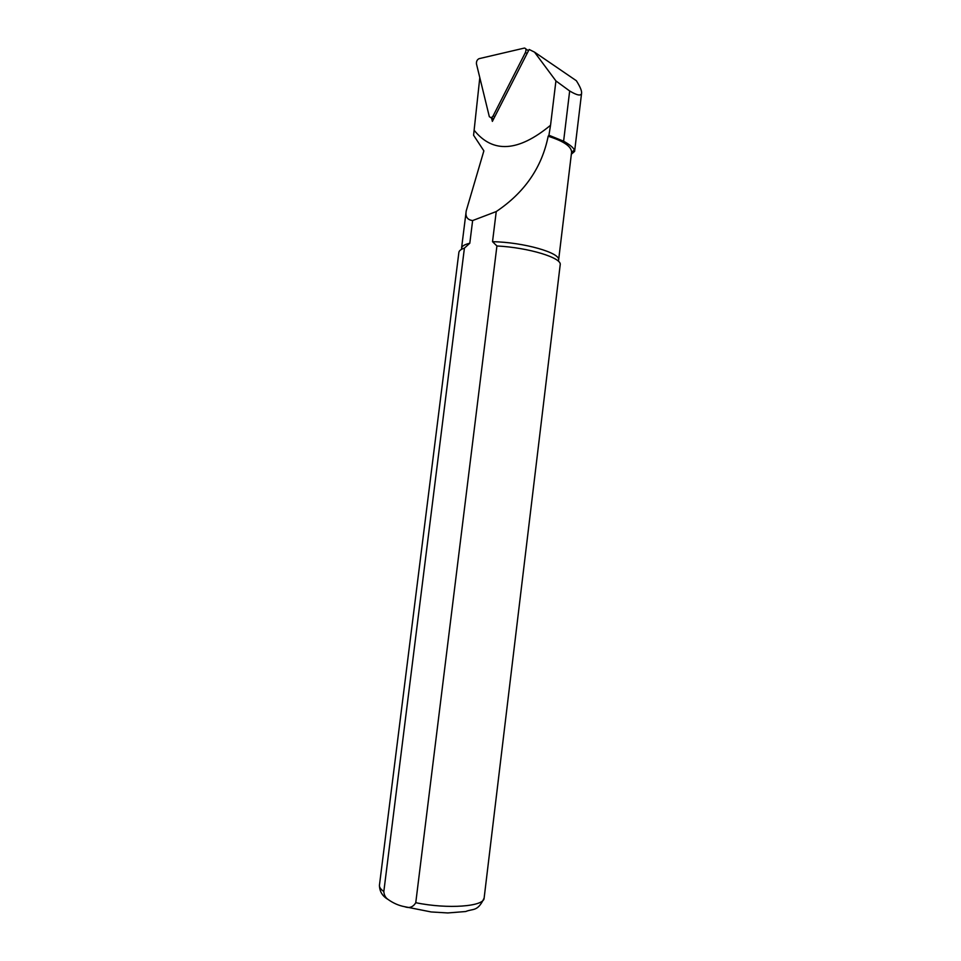 <?xml version="1.0" encoding="UTF-8"?>
<svg xmlns="http://www.w3.org/2000/svg" width="961" height="961" viewBox="0 0 961 961"><rect width="100%" height="100%" fill="white"/><g stroke="black" fill="none" stroke-linecap="round" stroke-linejoin="round"><path stroke-width="1.44" d="M479.803 77.649L473.581 135.237L483.876 150.865L466.229 210.867C465.16 216.621 467.286 219.853 472.632 220.562L469.797 243.241C464.595 244.454 461.845 246.124 461.544 248.238L466.193 211.168M474.181 130.288C492.885 153.544 518.339 151.874 550.545 125.266L555.926 80.928L534.508 52.122L529.151 49.467L492.368 121.386L491.527 117.963M555.926 80.928L569.669 90.983C577.177 95.475 581.153 96.196 581.597 93.145C581.825 90.766 580.084 86.622 576.372 80.736L575.002 79.787M464.415 248.106C460.956 249.271 459.106 250.701 458.877 252.407L379.451 885.177C379.211 887.171 380.676 889.309 383.823 891.556L464.415 248.106L469.797 243.241M415.765 902.703C447.994 909.358 484.464 906.511 484.14 898.03L560.191 264.84C562.317 257.92 528.646 247.566 496.921 245.968L415.765 902.703C413.11 907.124 409.41 908.469 404.677 906.703C398.815 905.61 393.277 903.184 388.04 899.436C385.505 897.706 384.1 895.075 383.823 891.556M571.351 154.204L574.606 151.406L574.39 150.048C573.405 147.646 569.813 144.703 563.614 141.195L548.935 135.249L548.178 136.234C563.747 141.183 571.555 146.528 571.579 152.246L558.605 260.155C560.984 252.923 523.709 242.208 492.525 241.679L496.921 245.968M548.178 136.234C541.884 167.454 524.574 192.56 496.248 211.552L492.525 241.679M496.248 211.552L472.632 220.562M548.935 135.249L550.545 125.266M476.452 63.87L489.329 116.677L491.239 117.891L493.089 115.993L525.367 52.603C526.4 49.96 526.099 48.446 524.49 48.05L479.022 58.681C477.136 59.642 476.284 61.372 476.452 63.87M576.372 80.736L534.508 52.122M563.614 141.195L569.669 90.983M494.783 116.653L493.089 115.993M527.048 53.348L525.367 52.603M484.14 898.03C477.665 912.013 473.22 908.385 465.737 911.521L447.826 912.95L431.201 911.953L404.785 906.728M388.004 899.412C382.37 896.132 379.511 891.388 379.451 885.177M571.579 152.246L574.402 150.048M581.597 93.145L574.606 151.406M493.81 118.539L491.239 117.891M528.406 50.681L525.751 48.891"/></g></svg>
